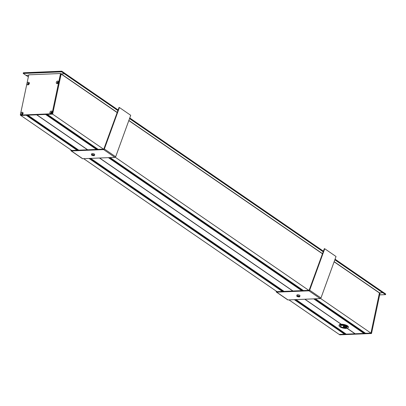 <?xml version="1.0" encoding="UTF-8"?>
<svg xmlns="http://www.w3.org/2000/svg" width="406" height="406" viewBox="0 0 406 406"><rect width="100%" height="100%" fill="white"/><g stroke="black" fill="none" stroke-linecap="round" stroke-linejoin="round"><path stroke-width="0.61" d="M345.308 326.586A4.116 1.34 -168.1 0 0 346.049 326.607M304.774 299.232L341.147 324.252M99.475 158.015L292.822 291.011M78.769 150.159L27.902 115.172L36.657 114.812L87.523 149.799M90.721 158.381L284.068 291.376M296.02 299.592L346.237 334.138L354.991 333.778L347.054 328.312M304.942 299.227L341.314 324.247M96.445 149.428L45.579 114.441L36.824 114.802L87.691 149.789M99.643 158.01L292.99 291.006M335.057 259.201L382.873 292.071L382.691 292.731L379.412 292.959L370.952 333.113L365.537 333.28M364.182 332.372L363.913 333.407L355.159 333.768L347.186 328.287M344.983 333.275L344.537 334.209L339.203 334.427L288.981 299.887M22.249 114.462A0.584 0.431 124.5 0 1 22.65 113.401L22.736 113.279M28.552 84.484A0.594 0.442 124.5 0 1 28.476 83.585L28.527 83.433M26.091 75.349L28.344 76.901L26.065 75.349L28.694 75.242L26.004 75.354L23.233 73.445L23.355 72.775L61.778 71.182L64.579 73.095L64.442 73.76L61.671 71.857L61.813 71.187M71.73 150.453L20.863 115.466L26.329 115.121M47.233 114.355L52.618 114.147L61.179 73.897L64.356 73.765L117.897 110.589M117.943 110.452L64.458 73.664L64.534 73.11M57.799 83.271A0.594 0.442 124.5 0 1 57.759 82.337L57.819 82.185M51.638 112.081L51.674 112.198A0.584 0.431 124.5 0 1 52.044 112.33M51.405 113.254A0.584 0.431 124.5 0 1 51.181 112.67L51.09 112.604M51.166 112.462L51.861 112.944M277.034 291.665L83.682 158.67M26.512 115.228L77.379 150.22L26.491 115.233M282.657 291.432L89.31 158.436L282.677 291.432M294.629 299.653L344.669 334.072M363.913 333.407L313.696 298.862M301.744 290.645L108.397 157.65M379.463 292.883L380.001 293.254L371.515 333.504L339.766 334.818L339.203 334.427L370.952 333.113L320.583 298.471M308.783 290.351L115.284 157.254M103.479 149.139L52.049 113.761L60.535 73.511L28.78 74.826L20.3 115.076L52.049 113.761M385.659 294.076L385.553 294.599M385.7 294.01L385.568 294.634L379.656 294.883L385.548 294.629L382.777 292.726L379.432 292.863L370.952 333.113L371.515 333.504M382.777 292.726L382.914 292.061L385.685 293.964M23.386 72.831L61.778 71.182M61.651 71.248L61.671 71.857L23.233 73.445M64.442 73.76L61.098 73.897L60.535 73.511M50.862 112.624A0.721 0.538 -55.5 0 0 51.892 112.904A0.721 0.538 -55.5 0 0 51.856 112.01A0.721 0.538 -55.5 0 0 50.862 112.624M49.918 112.386A1.416 1.056 124.5 0 1 51.882 111.183A1.416 1.056 124.5 0 1 51.4 113.447A1.416 1.056 124.5 0 1 49.918 112.386M51.938 112.086A0.721 0.538 -55.5 0 0 51.141 113.244M27.978 83.859A0.721 0.538 -55.5 0 0 29.004 84.144A0.721 0.538 -55.5 0 0 28.968 83.245A0.721 0.538 -55.5 0 0 27.978 83.859M27.029 83.621A1.416 1.056 124.5 0 1 28.993 82.418A1.416 1.056 124.5 0 1 28.516 84.681A1.416 1.056 124.5 0 1 27.029 83.621M29.054 83.321A0.721 0.538 -55.5 0 0 28.253 84.478M57.221 82.651A0.721 0.538 -55.5 0 0 58.246 82.931A0.721 0.538 -55.5 0 0 58.215 82.032A0.721 0.538 -55.5 0 0 57.221 82.651M56.277 82.413A1.416 1.056 124.5 0 1 58.236 81.205A1.416 1.056 124.5 0 1 57.759 83.474A1.416 1.056 124.5 0 1 56.277 82.413M58.297 82.108A0.721 0.538 -55.5 0 0 57.5 83.271M21.701 113.832A0.721 0.538 -55.5 0 0 22.731 114.111A0.721 0.538 -55.5 0 0 22.695 113.218A0.721 0.538 -55.5 0 0 21.701 113.832M20.757 113.594A1.416 1.056 124.5 0 1 22.721 112.391A1.416 1.056 124.5 0 1 22.244 114.654A1.416 1.056 124.5 0 1 20.757 113.594M22.777 113.294A0.721 0.538 -55.5 0 0 21.98 114.451M61.098 73.897L52.618 114.147L20.863 115.466L20.3 115.076M346.765 326.891A3.263 1.061 11.9 0 1 346.846 327.241A3.263 1.061 11.9 0 1 343.435 327.606A3.263 1.061 11.9 0 1 340.456 325.896A3.263 1.061 11.9 0 1 340.675 325.612M346.597 326.723L346.587 326.779A3.263 1.061 11.9 0 1 345.983 326.916L346.303 327.135M346.1 326.383L345.983 326.916M345.42 326.059L345.232 326.947L345.821 327.018M344.562 325.764L344.329 326.876A3.263 1.061 -168.1 0 0 345.232 326.947M346.785 326.931A3.263 1.061 11.9 0 1 343.329 326.987L343.633 325.546M344.197 325.668L343.897 327.104M346.369 326.551A3.37 1.096 -168.1 0 0 343.344 325.495A3.37 1.096 -168.1 0 0 340.614 325.642A3.37 1.096 -168.1 0 0 343.405 327.733A3.37 1.096 -168.1 0 0 346.805 326.947A3.37 1.096 -168.1 0 0 346.369 326.551M347.394 326.505A4.628 1.507 11.9 0 1 347.78 328.068A4.628 1.507 11.9 0 1 343.324 328.139A4.628 1.507 11.9 0 1 339.274 326.277A4.628 1.507 11.9 0 1 341.705 324.912A4.628 1.507 11.9 0 1 347.394 326.505M339.025 325.592L339.122 325.115A4.73 1.538 11.9 0 1 339.517 324.658A4.73 1.538 11.9 0 1 343.349 324.45A4.73 1.538 11.9 0 1 347.597 325.932A4.73 1.538 11.9 0 1 348.206 326.49A4.73 1.538 11.9 0 1 348.384 327.069L348.282 327.546A4.73 1.538 -168.1 0 0 347.495 326.409A4.73 1.538 -168.1 0 0 342.446 324.825A4.73 1.538 -168.1 0 0 339.025 325.592A4.73 1.538 -168.1 0 0 339.198 326.17A4.73 1.538 -168.1 0 0 339.238 326.221M348.165 326.434A4.628 1.507 -168.1 0 0 348.13 326.383A4.628 1.507 -168.1 0 0 347.531 325.84A4.628 1.507 -168.1 0 0 343.374 324.394A4.628 1.507 -168.1 0 0 339.629 324.592A4.628 1.507 -168.1 0 0 339.573 324.627M347.83 328.033A4.73 1.538 -168.1 0 0 347.891 328.002A4.73 1.538 -168.1 0 0 348.282 327.546M344.933 327.226L345.592 327.195M344.826 327.216L344.329 326.876M297.395 296.36A1.061 0.345 11.9 0 1 297.217 296.106A1.061 0.345 11.9 0 1 298.329 295.984A1.061 0.345 11.9 0 1 299.298 296.542A1.061 0.345 11.9 0 1 298.527 296.715A1.061 0.345 11.9 0 1 297.395 296.36M299.511 296.273A1.543 0.502 -168.1 0 0 297.862 295.756A1.543 0.502 -168.1 0 0 296.75 296.004A1.543 0.502 -168.1 0 0 298.156 296.816A1.543 0.502 -168.1 0 0 299.765 296.644A1.543 0.502 -168.1 0 0 299.511 296.273M296.75 296.004L296.948 295.055A1.543 0.502 11.9 0 1 298.065 294.802A1.543 0.502 11.9 0 1 299.709 295.319A1.543 0.502 11.9 0 1 299.968 295.69L299.765 296.644M324.724 248.741L324.333 248.675L308.925 290.818L320.227 298.593A0.771 0.573 -55.5 0 0 320.968 297.979L336.031 256.516L324.724 248.741L309.666 290.204A0.771 0.573 124.5 0 1 308.925 290.818L276.689 292.153L287.991 299.927A0.771 0.573 124.5 0 1 287.707 299.851L276.4 292.076A0.771 0.573 -55.5 0 0 276.689 292.153L276.79 291.675L309.027 290.341M276.628 291.391L276.79 291.675M320.227 298.593L287.991 299.927M276.222 291.112L276.197 291.589A0.771 0.573 -55.5 0 0 276.4 292.076M92.096 155.143A1.061 0.345 11.9 0 1 91.918 154.889A1.061 0.345 11.9 0 1 93.03 154.772A1.061 0.345 11.9 0 1 93.999 155.331A1.061 0.345 11.9 0 1 93.228 155.503A1.061 0.345 11.9 0 1 92.096 155.143M94.212 155.056A1.543 0.502 -168.1 0 0 92.563 154.539A1.543 0.502 -168.1 0 0 91.446 154.793A1.543 0.502 -168.1 0 0 92.852 155.6A1.543 0.502 -168.1 0 0 94.466 155.427A1.543 0.502 -168.1 0 0 94.212 155.056M91.446 154.793L91.649 153.838A1.543 0.502 11.9 0 1 92.766 153.59A1.543 0.502 11.9 0 1 94.41 154.107A1.543 0.502 11.9 0 1 94.669 154.478L94.466 155.427M119.425 107.529L119.029 107.463L103.626 149.601L114.928 157.376A0.771 0.573 -55.5 0 0 115.669 156.762L130.727 115.304L119.425 107.529L104.367 148.987A0.771 0.573 124.5 0 1 103.626 149.601L71.39 150.936L82.692 158.71A0.771 0.573 124.5 0 1 82.403 158.634L71.101 150.859A0.771 0.573 -55.5 0 0 71.39 150.936L71.486 150.464L103.723 149.129M71.329 150.174L71.486 150.464M114.928 157.376L82.692 158.71M70.923 149.895L70.898 150.372A0.771 0.573 -55.5 0 0 71.101 150.859M26.202 115.243L77.069 150.23M89.015 158.452L282.368 291.447M294.32 299.664L344.537 334.209M344.669 334.087L294.609 299.653M365.613 333.336L315.396 298.791M303.444 290.574L110.097 157.579M98.145 149.357L47.279 114.37M27.816 115.177L78.683 150.164M90.634 158.386L283.982 291.376M295.933 299.598L344.958 333.316M27.557 115.187L78.424 150.174M90.376 158.396L283.723 291.391M295.675 299.608L344.811 333.407M27.43 115.192L78.292 150.179L27.425 115.192M90.244 158.401L283.596 291.396L90.239 158.401M344.902 333.57L295.543 299.613L344.79 333.488M27.293 115.197L78.16 150.184M90.112 158.406L283.459 291.401M295.411 299.618L344.887 333.651M27.035 115.208L77.901 150.195M89.853 158.416L283.2 291.412M295.152 299.633L344.74 333.742M26.908 115.213L77.769 150.2L26.903 115.213M283.068 291.417L89.716 158.421L283.073 291.417M344.831 333.899L295.02 299.638L344.724 333.823M26.771 115.218L77.637 150.205M89.589 158.426L282.936 291.422M294.888 299.643L344.816 333.986M46.38 114.406L97.247 149.393L46.38 114.406M109.194 157.614L302.546 290.61L109.199 157.614M363.974 332.859L314.498 298.831L364.086 332.94M46.512 114.401L97.379 149.388M109.331 157.609L302.678 290.605M314.63 298.826L363.994 332.778M46.771 114.39L97.638 149.378M109.59 157.599L302.937 290.594M314.889 298.816L364.136 332.687M46.903 114.385L97.77 149.372L46.908 114.385M109.716 157.594L303.069 290.589L109.721 157.594M47.035 114.38L97.902 149.367M109.853 157.589L303.201 290.584M315.152 298.801L364.06 332.443M45.726 114.436L96.592 149.423M108.544 157.64L301.891 290.635M313.843 298.857L363.999 333.356M45.858 114.431L96.719 149.418L45.858 114.431M302.028 290.63L108.676 157.635L302.023 290.63M363.903 333.194L313.975 298.852L364.015 333.275M45.99 114.426L96.856 149.413M108.808 157.63L302.155 290.625M314.107 298.846L363.923 333.113M46.248 114.411L97.115 149.403M109.067 157.619L302.414 290.615M314.366 298.836L364.065 333.022M28.476 83.585L29.085 84.001M28.511 83.514L29.115 83.93M51.181 112.629L51.775 113.041M51.181 112.67L51.755 113.061M58.012 82.103L58.403 82.372M57.946 82.124L58.408 82.438M57.799 82.266L58.378 82.662M57.759 82.337L58.347 82.743M64.569 73.146L118.116 109.98L64.574 73.136M129.753 117.984L323.415 251.192M64.559 73.192L118.1 110.016M129.742 118.024L323.404 251.233M335.041 259.236L382.899 292.153M129.58 118.461L323.247 251.669M334.884 259.673L382.797 292.63M129.534 118.593L323.196 251.806M334.833 259.81L382.691 292.731M61.179 73.897L117.222 112.442M128.859 120.445L322.521 253.659M334.158 261.662L379.519 292.863M61.078 73.993L117.172 112.579M128.809 120.582L322.471 253.791M334.113 261.799L379.412 292.959M23.37 72.811L23.259 73.334M61.737 71.192L23.375 72.781M61.55 71.725L23.284 73.308M309.666 290.204L320.968 297.979M276.892 291.67L276.623 291.488M104.367 148.987L115.669 156.762M71.593 150.459L71.324 150.276M47.253 114.37L98.12 149.357M110.067 157.579L303.419 290.574M315.371 298.796L365.567 333.321M51.78 113.041L51.171 112.619M382.873 292.071L335.062 259.185M323.42 251.182L129.758 117.973M23.355 72.775L23.223 73.4"/></g></svg>
